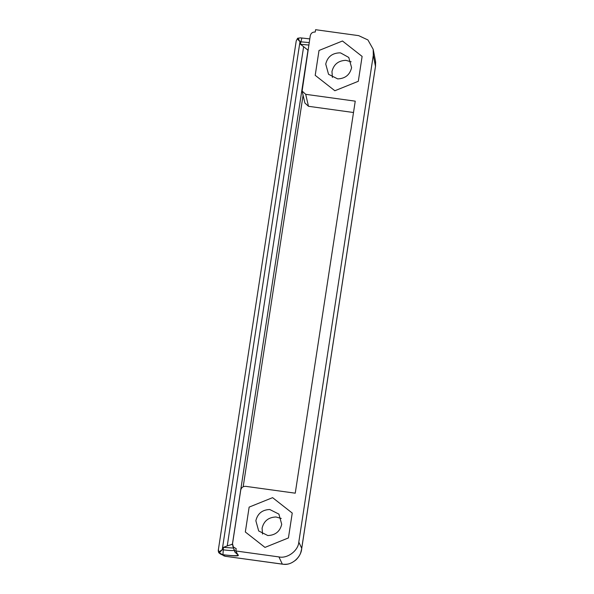 <?xml version="1.0" encoding="UTF-8"?>
<svg xmlns="http://www.w3.org/2000/svg" width="594" height="594" viewBox="0 0 594 594"><rect width="100%" height="100%" fill="white"/><g stroke="black" fill="none" stroke-linecap="round" stroke-linejoin="round"><path stroke-width="0.89" d="M332.41 77.428L331.964 71.57C333.694 64.39 338.32 60.64 345.857 60.328L351.151 61.806M337.704 78.898L328.556 74.302L325.735 64.093C327.457 56.913 332.083 53.163 339.62 52.851L340.644 52.948L348.767 57.447L351.596 67.657C349.866 74.844 345.24 78.586 337.704 78.898M362.117 56.415L342.471 41.001L319.015 50.468L315.206 75.334L334.86 90.748L358.308 81.289L362.117 56.415L342.471 41.001L319.015 50.468L315.206 75.334L334.86 90.748L358.308 81.289L362.117 56.415M262.533 534.073L262.088 528.215C263.81 521.035 268.443 517.292 275.98 516.98L281.274 518.451M267.827 535.55L258.68 530.954L255.858 520.738C257.581 513.558 262.206 509.815 269.743 509.504L278.89 514.1L281.719 524.309C279.989 531.489 275.364 535.239 267.827 535.55M292.241 513.06L272.594 497.653L249.138 507.113L245.329 531.986L264.976 547.401L288.432 537.934L292.241 513.06L272.594 497.653L249.138 507.113L245.329 531.986L264.976 547.401L288.432 537.934L292.241 513.06M231.868 544.423L227.242 545.901L303.631 46.688L308.048 50.223M233.494 548.076L223.478 547.349L227.242 545.901M303.631 46.688L300.46 44.283L308.843 45.04M308.078 50.007L307.529 49.97M218.473 549.725L218.807 552.747L219.327 552.762L218.807 552.747L219.327 552.762L218.778 552.026L222.245 549.695L219.327 552.762L225.156 556.259L282.336 564.152L278.928 556.92C287.348 558.865 298.262 550.727 298.804 542.099L373.307 55.227L373.181 49.287L367.924 39.954L358.687 35.647L315.6 29.7L315.243 32.031C312.578 31.928 310.922 33.16 310.261 35.744L302.108 91.053L305.702 94.32L355.242 101.158L295.248 493.183L245.716 486.345C243.072 486.263 241.416 487.496 240.741 490.057L232.529 543.733L233.331 546.955L236.189 548.641L235.833 550.972L238.268 555.576M353.504 112.511L308.486 106.296L304.9 103.037L302.108 91.053M221.889 554.551L218.859 552.799M218.778 552.026L218.807 552.747L218.778 552.026M220.352 553.972L218.755 552.68L218.28 550.311L296.235 40.852L297.646 38.239L300.512 37.86L309.778 38.892M218.711 552.591L218.258 550.905M300.512 37.86L298.047 38.313L299.977 41.706L297.304 38.87L296.235 40.852M298.047 38.313L297.304 38.87L298.047 38.313M220.367 553.979L225.2 556.281L283.59 564.285C291.795 565.525 301.381 557.068 301.722 548.292L301.462 549.933M301.633 549.042L300.742 552.613C300.037 554.945 298.463 557.358 296.027 559.83C289.775 564.797 286.776 564.226 283.635 564.3L282.425 564.166M375.623 61.902L375.475 66.328L375.497 61.108L373.181 49.287M238.335 554.93C237.823 556.014 232.685 555.932 222.921 554.699L222.008 554.566M238.253 555.487C237.786 556.229 232.677 555.969 222.921 554.699L222.045 554.573M307.744 38.729L309.786 38.862M243.184 486.753L303.089 95.263M278.928 556.92L235.833 550.972M307.996 50.186L232.336 544.639M305.702 94.32L308.486 106.296M223.708 555.791L225.245 556.274M309.222 42.575L300.839 41.825L301.915 38.053M300.46 44.283L300.839 41.825L299.977 41.706L222.245 549.695L223.106 549.814C230.427 550.742 234.281 550.801 234.667 549.985L234.845 552.034L237.904 554.841M222.921 554.699L223.478 547.349M298.804 542.099L301.722 548.292L375.475 66.328L373.307 55.227M232.477 544.423L231.534 544.356M232.707 545.782L234.845 552.034M375.586 65.771L301.633 549.071"/></g></svg>
